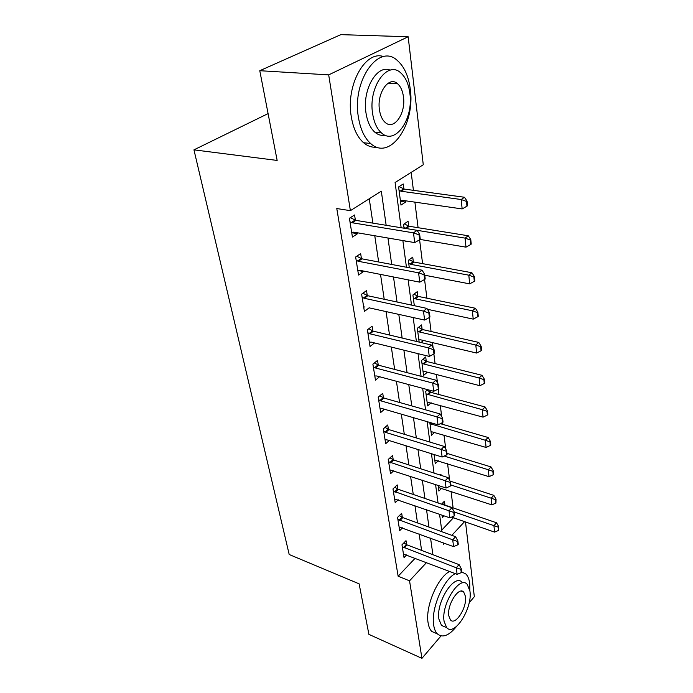 <?xml version="1.0" encoding="UTF-8"?>
<svg xmlns="http://www.w3.org/2000/svg" width="693" height="693" viewBox="0 0 693 693"><rect width="100%" height="100%" fill="white"/><g stroke="black" fill="none" stroke-linecap="round" stroke-linejoin="round"><path stroke-width="1.04" d="M389.336 82.528L389.683 83.264M441.017 635.914L421.942 658.35L368.901 634.372L359.121 583.844L289.198 554.513L193.953 149.853L277.157 160.438L259.78 70.703L340.835 34.65L408.151 36.755L423.276 164.743L395.088 182.51L401.152 227.737M453.109 507.891L451.039 491.32M449.662 480.353L447.574 463.634M445.764 449.116L443.996 434.97M442.662 424.341L442.455 422.643M441.701 416.658L440.28 405.284M438.938 394.499L438.253 389.024M437.482 382.882L436.443 374.515M435.074 363.574L433.879 354.019M433.09 347.713L432.449 342.602M431.063 331.497L429.322 317.541M428.508 311.07L428.309 309.485M426.905 298.207L424.566 279.504M422.583 263.635L419.603 239.795M418.087 227.702L414.899 202.148M413.418 190.332L411.174 172.366M465.497 521.959L474.333 596.708L469.126 602.832M441.692 530.171L453.447 517.749M403.88 188.955L403.231 183.966L398.588 186.928L400.987 205.085L405.578 202.061L405.414 200.779M408.705 226.117L408.073 221.275L403.543 224.359L404.054 228.205M405.76 241.069L405.855 241.805L406.687 241.225M413.349 261.859L412.733 257.146L408.316 260.343L409.303 267.775M417.818 296.257L417.221 291.666L412.907 294.975L414.327 305.708M422.124 329.383L421.543 324.913L417.325 328.309L419.152 342.091M421.015 342.533L423.501 340.488M426.264 361.304L425.701 356.956L421.578 360.438L423.57 375.45L427.356 372.176M427.659 389.674L425.684 391.415L427.607 405.899L431.107 402.737M430.266 392.099L430.032 390.306M429.799 422.427L431.505 435.282L434.745 432.233M434.052 454.521L435.265 463.66L438.288 460.706M438.141 485.403L438.894 491.086L441.727 488.227M440.159 475.06L440.939 474.289L441.086 475.363M442.082 515.133L442.411 517.602L444.1 515.843M441.545 504.157L444.438 501.186L444.941 505.032M386.157 225.294L381.315 191.181L350.389 210.663L336.781 208.541L398.137 576.23L415.211 558.177M421.604 550.407L419.152 533.939M417.507 522.929L414.934 505.621M413.271 494.455L410.559 476.264M408.879 464.934L406.029 445.79M404.314 434.294L401.316 414.154M399.575 402.477L396.422 381.271M394.655 369.412L391.328 347.072M389.544 335.031L386.036 311.478M384.217 299.255L380.518 274.411M378.664 261.989L374.766 235.759M372.886 223.137L369.256 198.778M355.388 220.235L354.556 214.986L349.402 218.269L352.434 237.058L357.519 233.714L357.371 232.779M361.46 258.68L360.655 253.577L355.639 256.999L358.541 275.026L363.496 271.552L363.409 271.032M367.29 295.573L366.502 290.618L361.625 294.161L364.405 311.469L369.213 307.735M372.886 331.011L372.124 326.204L367.368 329.842L370.045 346.474L374.549 342.94M378.265 365.081L377.529 360.403L372.886 364.137L375.467 380.136L379.582 376.741M383.446 397.86L382.727 393.303L378.205 397.124L380.682 412.517L384.459 409.251M388.435 429.417L387.733 424.974L383.316 428.88L385.698 443.702L389.189 440.549M393.234 459.823L392.55 455.492L388.236 459.459L390.54 473.743L393.78 470.703M397.86 489.128L397.193 484.909L392.983 488.946L395.201 502.72L398.224 499.774M402.33 517.402L401.68 513.288L397.557 517.376L399.705 530.673L402.529 527.815M406.644 544.698L406.011 540.679L401.975 544.819L404.045 557.657L406.696 554.885M268.087 113.609L193.953 149.853M259.78 70.703L328.69 74.879L408.151 36.755M421.942 658.35L409.546 580.829L426.541 562.543M398.137 576.23L409.546 580.829M350.389 210.663L328.69 74.879M432.908 554.695L430.552 538.14M428.984 527.078L426.516 509.684M424.922 498.458L422.323 480.162M420.712 468.763L417.974 449.514M416.337 437.941L413.461 417.68M411.789 405.933L408.766 384.589M407.068 372.652L403.88 350.164M402.157 338.037L398.787 314.319M397.046 302.001L393.494 276.966M391.71 264.457L387.959 238.02M443.399 542.879L443.581 544.222L444.464 543.269M451.836 535.342L464.579 521.638M402.867 240.575L406.444 267.238M408.134 279.859L411.521 305.102M413.184 317.524L416.389 341.432M418.026 353.647L421.067 376.308M422.678 388.331L425.563 409.832M427.148 421.656L429.885 442.065M431.444 453.707L434.043 473.085M435.576 484.546L438.045 502.953M439.561 514.249L441.909 531.748M351.732 232.718L357.519 233.714M400.493 201.325L405.578 202.061M358.082 270.478L363.496 271.552M429.4 317.498L429.963 317.039L429.409 312.56L428.837 313.019L429.4 317.498L424.618 320.062L369.23 307.874M419.681 239.743L420.279 239.319L419.672 234.442L419.074 234.866L419.681 239.743L414.717 242.602L353.725 232.155L351.689 232.432M349.965 221.751L352.217 222.756L413.478 232.848L417.091 230.327L419.672 234.442M350.32 217.68L355.916 220.374L417.091 230.327M414.717 242.602L413.478 232.848L419.074 234.866M400.407 200.641L402.347 200.338L462.153 208.931L461.209 199.523L401.152 191.259L399.047 190.384M466.502 201.446L466.961 206.159L467.498 205.778L467.039 201.074L466.502 201.446L461.209 199.523L464.457 197.262L404.487 189.12L399.047 186.642M462.153 208.931L466.961 206.159M467.039 201.074L464.457 197.262M424.644 279.452L425.225 279.01L424.644 274.341L424.064 274.783L424.644 279.452L419.776 282.164L359.823 270.322L357.822 270.521M356.167 260.273L358.385 261.304L418.581 272.825L422.098 270.201L424.644 274.341M356.765 256.228L361.98 258.836L422.098 270.201M419.776 282.164L418.581 272.825L424.064 274.783M364.925 306.912L363.704 307.086M362.118 297.245L364.301 298.293L423.475 311.114L426.905 308.402L429.409 312.56M362.907 293.226L367.801 295.738L426.905 308.402M424.618 320.062L423.475 311.114L428.837 313.019M433.957 353.976L434.511 353.508L433.974 349.211L433.42 349.679L433.957 353.976L429.27 356.419L371.309 342.143L369.36 342.212M367.836 332.753L369.975 333.818L428.17 347.825L431.505 345.036L433.974 349.211M368.789 328.751L373.388 331.185L431.505 345.036M429.27 356.419L428.17 347.825L433.42 349.679M420.131 239.431L465.991 247.158L465.09 238.123L406.055 228.525L403.976 227.625M470.261 239.995L470.703 244.516L471.231 244.118L470.79 239.605L470.261 239.995L465.09 238.123L468.251 235.767L409.303 226.29L404.227 223.9M465.991 247.158L470.703 244.516M470.79 239.605L468.251 235.767M424.757 275.225L469.672 283.861L468.806 275.182L410.767 264.354L408.723 263.435M473.873 277.001L474.298 281.349L474.809 280.934L474.393 276.594L473.873 277.001L468.806 275.182L471.89 272.739L413.938 262.041L409.173 259.728M469.672 283.861L474.298 281.349M474.393 276.594L471.89 272.739M427.442 309.295L473.215 319.126L472.375 310.793L415.298 298.83L413.288 297.895M477.347 312.56L477.754 316.736L478.257 316.311L477.849 312.136L477.347 312.56L472.375 310.793L475.389 308.264L418.39 296.439L413.912 294.196M473.215 319.126L477.754 316.736M477.849 312.136L475.389 308.264M438.331 388.981L438.868 388.504L438.348 384.381L437.811 384.858L438.331 388.981L433.723 391.302L376.715 375.97L374.792 375.978M373.328 366.883L375.441 367.966L432.675 383.056L435.923 380.188L438.348 384.381M374.419 362.907L378.768 365.263L435.923 380.188M433.723 391.302L432.675 383.056L437.811 384.858M418.858 339.882L420.686 339.821L476.619 353.049L475.814 345.027L419.663 332.034L417.688 331.081M480.691 346.751L481.081 350.771L481.566 350.329L481.176 346.318L480.691 346.751L475.814 345.027L478.759 342.429L422.687 329.573L418.459 327.399M476.619 353.049L481.081 350.771M481.176 346.318L478.759 342.429M410.265 89.172C408.584 76.187 404.279 66.632 397.366 60.525C378.993 42.706 351.871 80.57 358.385 117.1C360.325 129.115 364.405 137.916 370.616 143.486C389.821 161.486 415.54 124.705 410.265 89.172M383.619 56.618C365.376 49.809 345.677 85.326 351.247 116.459C353.222 128.422 357.337 137.179 363.582 142.732C367.697 146.197 372.089 147.661 376.758 147.133M385.135 135.222C381.488 135.915 378.066 134.91 374.87 132.224C370.331 128.162 367.377 121.751 365.999 113.002C362.058 89.943 376.949 64.077 390.176 70.175M409.866 93.356C408.645 84.061 405.604 77.235 400.727 72.878C387.508 59.988 368.13 87.249 372.617 113.565C373.969 122.358 376.897 128.794 381.41 132.865C395.062 145.842 413.704 119.144 409.866 93.356M379.461 109.849C380.31 115.575 382.215 119.768 385.169 122.427C393.91 130.769 406.003 113.513 403.456 96.829C402.659 90.896 400.71 86.547 397.609 83.766C389.042 75.459 376.645 92.949 379.461 109.849M469.871 590.618L469.715 583.575C469.178 579.27 467.914 576.082 465.895 574.029L461.72 571.95M455.232 573.622C443.173 579.781 430.769 609.156 433.688 625.173C434.277 629.045 435.481 631.929 437.292 633.826C442.541 638.218 448.943 635.758 456.505 626.446M449.627 571.456C437.526 577.564 425.121 606.799 428.092 622.79C428.698 626.654 429.911 629.539 431.739 631.436L436.936 633.671M445.278 627.052L441.528 625.458L438.912 619.144C435.758 602.182 454.591 572.946 462.118 582.415M469.949 591.207L467.255 584.416C459.788 574.956 440.982 604.331 444.083 621.318L446.673 627.641C454.513 636.962 472.713 607.908 469.949 591.207M448.795 615.834L450.476 619.958C455.483 625.978 467.281 607.224 465.462 596.43L463.738 592.108C458.887 586.027 446.838 604.911 448.795 615.834M442.532 422.609L443.052 422.115L442.558 418.156L442.03 418.641L442.532 422.609L438.011 424.818L381.921 408.515L380.024 408.463M378.621 399.714L380.691 400.814L436.997 416.891L440.168 413.964L442.558 418.156M379.825 395.755L383.939 398.051L440.168 413.964M438.011 424.818L436.997 416.891L442.03 418.641M446.569 454.937L447.08 454.435L446.604 450.623L446.093 451.126L446.569 454.937L442.125 457.034L386.928 439.847L385.065 439.743M383.705 431.315L385.741 432.432L441.155 449.419L444.248 446.431L446.604 450.623M385.005 427.382L388.912 429.608L444.248 446.431M442.125 457.034L441.155 449.419L446.093 451.126M450.45 486.027L450.952 485.524L450.493 481.852L449.991 482.363L450.45 486.027L446.084 488.028L389.916 469.889M388.608 461.763L445.149 480.699L448.172 477.659L450.493 481.852M389.986 457.848L393.711 460.013L448.172 477.659M446.084 488.028L445.149 480.699L449.991 482.363M454.192 515.964L454.677 515.453L454.244 511.919L453.75 512.43L454.192 515.964L449.904 517.87L394.594 498.951M393.329 491.112L449.003 510.81L451.957 507.726L454.244 511.919M394.785 487.222L398.328 489.336L451.957 507.726M449.904 517.87L449.003 510.81L453.75 512.43M457.796 544.811L458.272 544.282L457.848 540.878L457.371 541.406L457.796 544.811L453.577 546.63L399.107 526.983M397.895 519.421L452.711 539.821L455.596 536.694L457.848 540.878M399.393 515.549L402.789 517.61L455.596 536.694M453.577 546.63L452.711 539.821L457.371 541.406M423.051 371.543L424.852 371.535L479.894 385.698L479.114 377.971L423.865 364.033L421.933 363.063M483.896 379.651L484.277 383.515L484.753 383.073L484.381 379.21L483.896 379.651L479.114 377.971L481.999 375.311L426.827 361.512L422.817 359.398M479.894 385.698L484.277 383.515M484.381 379.21L481.999 375.311M427.105 402.087L483.047 417.143L482.302 409.702L426.013 393.901M486.997 411.339L487.352 415.064L487.82 414.605L487.456 410.88L486.997 411.339L482.302 409.702L485.117 406.982L430.821 392.307L427.009 390.246M483.047 417.143L487.352 415.064M487.456 410.88L485.117 406.982M431.011 431.566L486.088 447.444L485.369 440.272L429.963 423.657M489.977 441.874L490.323 445.46L490.783 444.993L490.427 441.406L489.977 441.874L485.369 440.272L488.123 437.5L440.35 423.674M486.088 447.444L490.323 445.46M490.427 441.406L488.123 437.5M434.78 460.031L489.015 476.671L488.322 469.75L444.196 456.055M492.844 471.318L493.191 474.774L493.295 470.842L492.844 471.318L488.322 469.75L491.016 466.935L446.95 453.361M489.015 476.671L493.191 474.774M493.295 470.842L491.016 466.935M438.426 487.534L491.848 504.876L491.181 498.198L450.883 484.979M495.625 499.722L495.945 503.066L496.058 499.246L495.625 499.722L491.181 498.198L493.814 495.348L450.078 481.098M491.848 504.876L495.945 503.066M496.058 499.246L493.814 495.348M461.269 572.617L461.737 572.08L461.33 568.797L460.854 569.325L461.269 572.617L457.12 574.35L403.465 554.053M402.286 546.751L456.28 567.784L459.104 564.63L461.33 568.797M403.846 542.905L407.094 544.915L459.104 564.63M457.12 574.35L456.28 567.784L460.854 569.325M451.619 517.108L494.585 532.12L493.936 525.666L496.517 522.773L445.452 505.266L442.281 503.404M498.302 527.156L498.613 530.388L498.726 526.671L498.302 527.156L454.244 511.962M494.585 532.12L498.613 530.388M498.726 526.671L496.517 522.773M352.217 222.756L355.916 220.374M351.386 222.47L355.085 220.097M403.672 188.868L400.337 191.008M404.487 189.12L401.152 191.259M358.385 261.304L361.98 258.836M357.571 261.01L361.166 258.541M364.301 298.293L367.801 295.738M363.496 297.99L366.995 295.435M369.975 333.818L373.388 331.185M369.187 333.506L372.6 330.873M408.506 226.031L405.249 228.257M409.303 226.29L406.055 228.525M413.149 261.763L409.979 264.076M413.938 262.041L410.767 264.354M417.619 296.162L414.527 298.544M418.39 296.439L415.298 298.83M375.441 367.966L378.768 365.263M374.662 367.645L377.988 364.942M421.924 329.288L418.901 331.739M422.687 329.573L419.663 332.034M380.691 400.814L383.939 398.051M379.92 400.476L383.168 397.713M385.741 432.432L388.912 429.608M384.987 432.085L388.158 429.27M390.609 462.889L393.711 460.013M389.873 462.543L392.966 459.667M395.305 492.247L398.328 489.336M394.577 491.891L397.6 488.981M399.835 520.564L402.789 517.61M399.116 520.209L402.07 517.255M426.082 361.209L423.12 363.73M426.827 361.512L423.865 364.033M430.084 392.004L427.191 394.568M430.821 392.307L427.928 394.88M432.363 423.172L431.115 424.333M433.177 423.414L431.843 424.653M404.21 547.903L407.094 544.915M403.499 547.539L406.393 544.551M388.167 83.169L397.609 83.766M374.87 132.224L381.41 132.865M370.616 143.486L363.582 142.732M461.243 591.12L463.738 592.108M441.528 625.458L446.673 627.641M437.292 633.826L431.739 631.436"/></g></svg>
